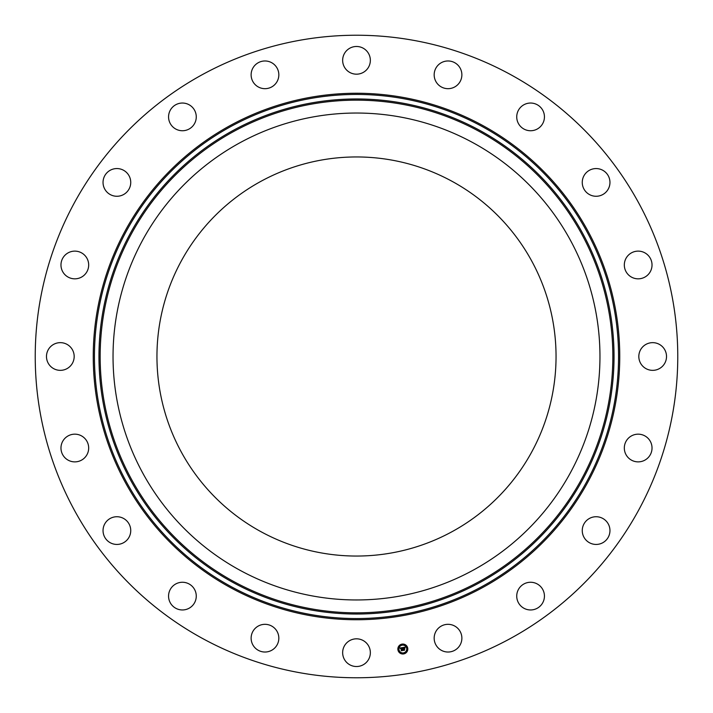 <?xml version="1.0" encoding="UTF-8"?>
<svg xmlns="http://www.w3.org/2000/svg" width="713" height="713" viewBox="0 0 713 713"><rect width="100%" height="100%" fill="white"/><g stroke="black" fill="none" stroke-linecap="round" stroke-linejoin="round"><path stroke-width="1.07" d="M260.833 531.622A199.551 199.551 0 0 1 181.378 260.833A199.551 199.551 0 0 1 452.167 181.378A199.551 199.551 0 0 1 531.622 452.167A199.551 199.551 0 0 1 260.833 531.622M202.474 638.438A321.269 321.269 0 0 1 74.562 202.474A321.269 321.269 0 0 1 510.526 74.562A321.269 321.269 0 0 1 638.438 510.526A321.269 321.269 0 0 1 202.474 638.438M142.841 239.782A243.463 243.463 0 0 1 473.218 142.841A243.463 243.463 0 0 1 570.159 473.218A243.463 243.463 0 0 1 239.782 570.159A243.463 243.463 0 0 1 142.841 239.782M651.789 267.535A13.859 13.859 0 0 1 635.613 278.596A13.859 13.859 0 0 1 624.561 262.42A13.859 13.859 0 0 1 640.737 251.359A13.859 13.859 0 0 1 651.789 267.535M609.847 180.639A13.859 13.859 0 0 1 597.877 196.155A13.859 13.859 0 0 1 582.369 184.186A13.859 13.859 0 0 1 594.339 168.678A13.859 13.859 0 0 1 609.847 180.639M543.11 110.961A13.859 13.859 0 0 1 536.515 129.409A13.859 13.859 0 0 1 518.066 122.823A13.859 13.859 0 0 1 524.652 104.374A13.859 13.859 0 0 1 543.11 110.961M458.094 65.311A13.859 13.859 0 0 1 457.532 84.9A13.859 13.859 0 0 1 437.951 84.339A13.859 13.859 0 0 1 438.513 64.749A13.859 13.859 0 0 1 458.094 65.311M363.14 48.172A13.859 13.859 0 0 1 368.657 66.969A13.859 13.859 0 0 1 349.86 72.485A13.859 13.859 0 0 1 344.343 53.689A13.859 13.859 0 0 1 363.14 48.172M267.535 61.211A13.859 13.859 0 0 1 278.596 77.387A13.859 13.859 0 0 1 262.42 88.439A13.859 13.859 0 0 1 251.359 72.263A13.859 13.859 0 0 1 267.535 61.211M180.639 103.153A13.859 13.859 0 0 1 196.155 115.123A13.859 13.859 0 0 1 184.186 130.631A13.859 13.859 0 0 1 168.678 118.661A13.859 13.859 0 0 1 180.639 103.153M110.961 169.89A13.859 13.859 0 0 1 129.409 176.485A13.859 13.859 0 0 1 122.823 194.934A13.859 13.859 0 0 1 104.374 188.348A13.859 13.859 0 0 1 110.961 169.89M65.311 254.906A13.859 13.859 0 0 1 84.9 255.468A13.859 13.859 0 0 1 84.339 275.049A13.859 13.859 0 0 1 64.749 274.487A13.859 13.859 0 0 1 65.311 254.906M48.172 349.86A13.859 13.859 0 0 1 66.969 344.343A13.859 13.859 0 0 1 72.485 363.14A13.859 13.859 0 0 1 53.689 368.657A13.859 13.859 0 0 1 48.172 349.86M61.211 445.465A13.859 13.859 0 0 1 77.387 434.404A13.859 13.859 0 0 1 88.439 450.58A13.859 13.859 0 0 1 72.263 461.641A13.859 13.859 0 0 1 61.211 445.465M103.153 532.361A13.859 13.859 0 0 1 115.123 516.845A13.859 13.859 0 0 1 130.631 528.814A13.859 13.859 0 0 1 118.661 544.322A13.859 13.859 0 0 1 103.153 532.361M169.89 602.039A13.859 13.859 0 0 1 176.485 583.59A13.859 13.859 0 0 1 194.934 590.177A13.859 13.859 0 0 1 188.348 608.626A13.859 13.859 0 0 1 169.89 602.039M254.906 647.689A13.859 13.859 0 0 1 255.468 628.1A13.859 13.859 0 0 1 275.049 628.661A13.859 13.859 0 0 1 274.487 648.251A13.859 13.859 0 0 1 254.906 647.689M349.86 664.828A13.859 13.859 0 0 1 344.343 646.031A13.859 13.859 0 0 1 363.14 640.515A13.859 13.859 0 0 1 368.657 659.311A13.859 13.859 0 0 1 349.86 664.828M445.465 651.789A13.859 13.859 0 0 1 434.404 635.613A13.859 13.859 0 0 1 450.58 624.561A13.859 13.859 0 0 1 461.641 640.737A13.859 13.859 0 0 1 445.465 651.789M532.361 609.847A13.859 13.859 0 0 1 516.845 597.877A13.859 13.859 0 0 1 528.814 582.369A13.859 13.859 0 0 1 544.322 594.339A13.859 13.859 0 0 1 532.361 609.847M602.039 543.11A13.859 13.859 0 0 1 583.59 536.515A13.859 13.859 0 0 1 590.177 518.066A13.859 13.859 0 0 1 608.626 524.652A13.859 13.859 0 0 1 602.039 543.11M647.689 458.094A13.859 13.859 0 0 1 628.1 457.532A13.859 13.859 0 0 1 628.661 437.951A13.859 13.859 0 0 1 648.251 438.513A13.859 13.859 0 0 1 647.689 458.094M640.515 349.86A13.859 13.859 0 0 1 659.311 344.343A13.859 13.859 0 0 1 664.828 363.14A13.859 13.859 0 0 1 646.031 368.657A13.859 13.859 0 0 1 640.515 349.86M407.738 648.251A4.973 4.973 0 0 1 403.611 653.937A4.973 4.973 0 0 1 397.925 649.801A4.973 4.973 0 0 1 402.052 644.115A4.973 4.973 0 0 1 407.738 648.251M406.695 648.411A3.913 3.913 0 0 1 403.442 652.894A3.913 3.913 0 0 1 398.968 649.641A3.913 3.913 0 0 1 402.221 645.158A3.913 3.913 0 0 1 406.695 648.411M402.587 647.591L402.39 648.26L401.571 647.921L402.203 650.443L401.223 650.595L401.143 648.162L400.572 648.652L401.116 648.001L400.448 648.598L400.038 647.983L402.587 647.591M402.729 647.716L402.488 648.34L402.729 647.716M402.203 648.081L401.74 648.072L402.488 650.577L401.392 650.746L402.364 650.541L401.669 648.019L402.203 648.081M405.029 647.172L404.77 647.876L403.54 647.591L403.701 648.589L403.692 647.689L404.592 647.725L403.754 647.734L404.636 648.999L403.736 648.777L404.226 650.087L403.166 650.256L402.8 647.529L405.029 647.172M405.162 647.359L404.877 647.974L405.162 647.359M404.815 649.071L404.61 648.126L404.815 649.071M403.941 648.928L404.538 650.247L403.3 650.443L404.414 650.211L403.941 648.928M402.435 644.588L401.838 644.686L402.435 644.588M407.515 648.286L406.918 648.375L407.515 648.286M405.742 645.381L405.144 645.479L405.742 645.381M403.825 653.366L403.228 653.465L403.825 653.366M406.722 651.593L406.125 651.682L406.722 651.593M398.148 649.766L398.745 649.677L398.148 649.766M398.941 646.459L399.538 646.37L398.941 646.459M399.922 652.662L400.519 652.573L399.922 652.662M482.14 126.522A262.063 262.063 0 0 1 586.478 482.14A262.063 262.063 0 0 1 230.86 586.478A262.063 262.063 0 0 1 126.522 230.86A262.063 262.063 0 0 1 482.14 126.522M482.71 125.479A263.249 263.249 0 0 1 587.521 482.71A263.249 263.249 0 0 1 230.29 587.521A263.249 263.249 0 0 1 125.479 230.29A263.249 263.249 0 0 1 482.71 125.479M479.965 130.497A257.527 257.527 0 0 1 582.503 479.965A257.527 257.527 0 0 1 233.035 582.503A257.527 257.527 0 0 1 130.497 233.035A257.527 257.527 0 0 1 479.965 130.497M479.394 131.54A256.341 256.341 0 0 1 581.46 479.394A256.341 256.341 0 0 1 233.606 581.46A256.341 256.341 0 0 1 131.54 233.606A256.341 256.341 0 0 1 479.394 131.54"/></g></svg>
